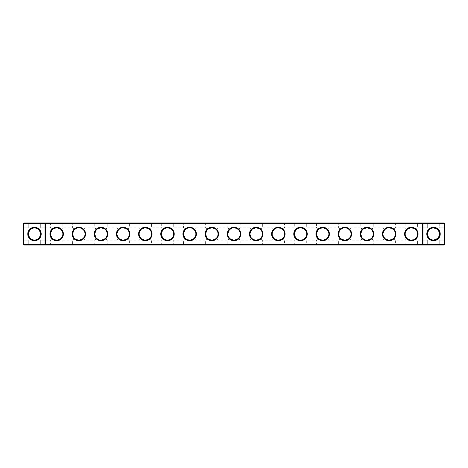 <?xml version="1.0" encoding="UTF-8"?>
<svg xmlns="http://www.w3.org/2000/svg" width="468" height="468" viewBox="0 0 468 468"><rect width="100%" height="100%" fill="white"/><g stroke="black" fill="none" stroke-linecap="round" stroke-linejoin="round"><path stroke-width="0.35" stroke-dasharray="2.34 1.75" d="M37.112 239.604L34.486 240.189C32.438 240.014 30.982 239.411 30.11 238.376L28.279 240.207L23.932 240.207L23.932 227.793L23.932 240.207L23.932 227.793L23.932 240.207L23.932 227.793L23.932 240.207L23.932 227.793L23.932 240.207L23.932 227.793L23.932 240.207L23.932 227.793L23.932 240.207L28.279 240.207L30.11 238.376C27.823 235.462 27.823 232.543 30.11 229.624C33.035 227.337 35.954 227.337 38.862 229.624L40.693 227.793L40.693 223.447L28.279 223.447L40.693 223.447L28.279 223.447L40.693 223.447L41.225 222.914L40.693 223.447L28.279 223.447L40.693 223.447L28.279 223.447L40.693 223.447L41.225 222.914L40.693 223.447L28.279 223.447L40.693 223.447L41.225 222.914L27.747 222.914L41.225 222.914L27.747 222.914L41.225 222.914L27.747 222.914L41.225 222.914L27.747 222.914L41.225 222.914L27.747 222.914L41.225 222.914L27.747 222.914L41.225 222.914L40.693 223.447L28.279 223.447L40.693 223.447L40.693 227.793L38.862 229.624C41.149 232.537 41.149 235.457 38.862 238.376L40.693 240.207L38.862 238.376C37.984 239.411 36.522 240.02 34.486 240.189C32.438 240.014 30.982 239.411 30.11 238.376C27.823 235.462 27.823 232.543 30.11 229.624C33.035 227.337 35.954 227.337 38.862 229.624C41.149 232.537 41.149 235.457 38.862 238.376C37.984 239.411 36.522 240.02 34.486 240.189C32.438 240.014 30.982 239.411 30.11 238.376L28.279 240.207L30.11 238.376C27.823 235.462 27.823 232.543 30.11 229.624L28.279 227.793L30.11 229.624C33.035 227.337 35.954 227.337 38.862 229.624C41.149 232.537 41.149 235.457 38.862 238.376L40.693 240.207L45.039 240.207L45.039 227.793L45.039 240.207L45.566 240.739L45.566 227.261L45.566 240.739L45.566 227.261L45.566 240.739L45.566 227.261L45.566 240.739L45.566 227.261L45.566 240.739L45.566 227.261L45.566 240.739L45.039 240.207L45.039 227.793L45.039 240.207L45.566 240.739L45.039 240.207L45.039 227.793L45.039 240.207L45.039 227.793L45.039 240.207L45.566 240.739M444.6 244.553L444.068 245.086L23.932 245.086L23.932 222.914L444.068 222.914L444.6 223.447L444.6 244.553L23.4 244.553L23.4 223.447L444.6 223.447M174.236 222.914L160.758 222.914L174.236 222.914L173.704 223.447L161.29 223.447L173.704 223.447L173.704 227.793L171.885 229.612L167.497 227.793L163.104 229.612C166.029 227.214 168.96 227.214 171.885 229.612L173.704 227.793L183.456 227.793L185.275 229.612C188.2 227.214 191.125 227.214 194.05 229.612L189.663 227.793L185.275 229.612L183.456 227.793L183.456 223.447L195.87 223.447L183.456 223.447L182.924 222.914L196.402 222.914L182.924 222.914M107.728 222.914L94.249 222.914L107.728 222.914L107.195 223.447L94.782 223.447L107.195 223.447L107.195 227.793L105.376 229.612L100.989 227.793L96.601 229.612C99.526 227.214 102.451 227.214 105.376 229.612L107.195 227.793L116.953 227.793L118.767 229.612C121.698 227.214 124.623 227.214 127.548 229.612L123.16 227.793L118.767 229.612L116.953 227.793L116.953 223.447L129.367 223.447L116.953 223.447L116.421 222.914L129.899 222.914L116.421 222.914M63.391 222.914L49.912 222.914L63.391 222.914L62.858 223.447L50.445 223.447L62.858 223.447L62.858 227.793L61.039 229.612L56.651 227.793L52.264 229.612C55.189 227.214 58.114 227.214 61.039 229.612L62.858 227.793L72.616 227.793L74.43 229.612C77.36 227.214 80.285 227.214 83.21 229.612L78.823 227.793L74.43 229.612L72.616 227.793L72.616 223.447L85.03 223.447L72.616 223.447L72.084 222.914L85.562 222.914L72.084 222.914M152.065 222.914L138.587 222.914L152.065 222.914L151.533 223.447L139.119 223.447L151.533 223.447L151.533 227.793L149.713 229.612L145.326 227.793L140.938 229.612C143.863 227.214 146.788 227.214 149.713 229.612L151.533 227.793L161.29 227.793L163.104 229.612L161.29 227.793L161.29 223.447L160.758 222.914M218.574 222.914L205.095 222.914L218.574 222.914L218.041 223.447L205.622 223.447L218.041 223.447L218.041 227.793L216.222 229.612L211.834 227.793L207.441 229.612C210.366 227.214 213.297 227.214 216.222 229.612L218.041 227.793L227.793 227.793L229.612 229.612C232.537 227.214 235.462 227.214 238.387 229.612L234 227.793L229.612 229.612L227.793 227.793L227.793 223.447L240.207 223.447L227.793 223.447L227.261 222.914L240.739 222.914L227.261 222.914M329.413 222.914L315.935 222.914L329.413 222.914L328.881 223.447L316.467 223.447L328.881 223.447L328.881 227.793L327.062 229.612L322.674 227.793L318.287 229.612C321.212 227.214 324.137 227.214 327.062 229.612L328.881 227.793L338.633 227.793L340.452 229.612C343.377 227.214 346.302 227.214 349.233 229.612L344.84 227.793L340.452 229.612L338.633 227.793L338.633 223.447L351.047 223.447L338.633 223.447L338.101 222.914L351.579 222.914L338.101 222.914M373.751 222.914L360.272 222.914L373.751 222.914L373.218 223.447L360.805 223.447L373.218 223.447L373.218 227.793L371.399 229.612L367.011 227.793L362.624 229.612C365.549 227.214 368.474 227.214 371.399 229.612L373.218 227.793L382.97 227.793L384.79 229.612C387.715 227.214 390.64 227.214 393.57 229.612L389.177 227.793L384.79 229.612L382.97 227.793L382.97 223.447L395.384 223.447L382.97 223.447L382.438 222.914L395.916 222.914L382.438 222.914M433.514 222.914L440.253 222.914L433.514 222.914M418.088 222.914L404.609 222.914L418.088 222.914L417.555 223.447L405.142 223.447L417.555 223.447L417.555 227.793L415.736 229.612L411.349 227.793L406.961 229.612C409.886 227.214 412.811 227.214 415.736 229.612L417.555 227.793L427.307 227.793L429.138 229.624L427.307 227.793L429.138 229.624L427.307 227.793L429.138 229.624L427.307 227.793L429.138 229.624L427.307 227.793L429.138 229.624L427.307 227.793L429.138 229.624L427.307 227.793L427.307 223.447L439.721 223.447L427.307 223.447L439.721 223.447L427.307 223.447L439.721 223.447L427.307 223.447L439.721 223.447L427.307 223.447L439.721 223.447L427.307 223.447L439.721 223.447L427.307 223.447L426.775 222.914L427.307 223.447L426.775 222.914L427.307 223.447L426.775 222.914L427.307 223.447L427.307 227.793L427.307 223.447L427.307 227.793L427.307 223.447L427.307 227.793L422.961 227.793L422.961 240.207L422.961 227.793L422.961 240.207L422.434 240.739L422.434 227.261L422.434 240.739L422.434 227.261L422.434 240.739L422.434 227.261L422.434 240.739L422.434 227.261L422.434 240.739L422.434 227.261L422.434 240.739L422.961 240.207L422.961 227.793L422.961 240.207L422.961 227.793L422.961 240.207L422.434 240.739L422.961 240.207L422.961 227.793L422.961 240.207L422.961 227.793L422.434 227.261M262.905 222.914L249.426 222.914L262.905 222.914L262.378 223.447L249.959 223.447L262.378 223.447L262.378 227.793L260.559 229.612L256.166 227.793L251.778 229.612C254.703 227.214 257.634 227.214 260.559 229.612L262.378 227.793L272.13 227.793L273.95 229.612C276.875 227.214 279.8 227.214 282.725 229.612L278.337 227.793L273.95 229.612L272.13 227.793L272.13 223.447L284.544 223.447L272.13 223.447L271.598 222.914L285.076 222.914L271.598 222.914M307.242 222.914L293.764 222.914L307.242 222.914L306.71 223.447L294.296 223.447L306.71 223.447L306.71 227.793L304.896 229.612L300.503 227.793L296.115 229.612C299.04 227.214 301.971 227.214 304.896 229.612L306.71 227.793L316.467 227.793L318.287 229.612L316.467 227.793L316.467 223.447L315.935 222.914M45.039 245.086L45.566 244.553L45.566 223.447L45.039 222.914M422.961 245.086L422.434 244.553L422.434 223.447L422.961 222.914M444.068 222.914L444.068 245.086M23.932 222.914L23.4 223.447M72.084 245.086L85.562 245.086L72.084 245.086L72.616 244.553L85.03 244.553L72.616 244.553L72.616 240.207L74.43 238.387L72.616 240.207L62.858 240.207L61.039 238.387C63.437 235.462 63.437 232.537 61.039 229.612C63.437 232.537 63.437 235.462 61.039 238.387L56.651 240.207A6.207 6.207 0 0 0 62.028 230.894A6.207 6.207 0 0 0 51.275 230.894A6.207 6.207 0 0 0 56.651 240.207L52.264 238.387L50.445 240.207L40.693 240.207L40.693 244.553L28.279 244.553L40.693 244.553L28.279 244.553L40.693 244.553L41.225 245.086L27.747 245.086L41.225 245.086L27.747 245.086L41.225 245.086L27.747 245.086L41.225 245.086L27.747 245.086L41.225 245.086L27.747 245.086L41.225 245.086L27.747 245.086L41.225 245.086L40.693 244.553L28.279 244.553L40.693 244.553L28.279 244.553L40.693 244.553L28.279 244.553L40.693 244.553L28.279 244.553L40.693 244.553L41.225 245.086L40.693 244.553L41.225 245.086L40.693 244.553L40.693 240.207L38.862 238.376C37.984 239.411 36.522 240.02 34.486 240.189C32.438 240.014 30.982 239.411 30.11 238.376C27.823 235.462 27.823 232.543 30.11 229.624L28.279 227.793L30.11 229.624C33.035 227.337 35.954 227.337 38.862 229.624C41.149 232.537 41.149 235.457 38.862 238.376C37.984 239.411 36.522 240.02 34.486 240.189A6.189 6.189 0 0 1 29.121 230.905A6.189 6.189 0 0 1 39.844 230.905A6.189 6.189 0 0 1 34.486 240.189C32.438 240.014 30.982 239.411 30.11 238.376C27.823 235.462 27.823 232.543 30.11 229.624L28.279 227.793L30.11 229.624C33.035 227.337 35.954 227.337 38.862 229.624L40.693 227.793L38.862 229.624C41.149 232.537 41.149 235.457 38.862 238.376L40.693 240.207L45.039 240.207L45.039 227.793L45.039 240.207L40.693 240.207L38.862 238.376C37.984 239.411 36.522 240.02 34.486 240.189C32.438 240.014 30.982 239.411 30.11 238.376L28.279 240.207L30.11 238.376C27.823 235.462 27.823 232.543 30.11 229.624L34.48 227.811L38.862 229.624L40.675 233.994L38.862 238.376C37.984 239.411 36.522 240.02 34.486 240.189L30.11 238.376C27.823 235.462 27.823 232.543 30.11 229.624L28.279 227.793L30.11 229.624L34.48 227.811L38.862 229.624L40.675 233.994L38.862 238.376L34.486 240.189L30.11 238.376L28.296 234.006L30.11 229.624C33.035 227.337 35.954 227.337 38.862 229.624C41.149 232.537 41.149 235.457 38.862 238.376L34.486 240.189L30.11 238.376L28.296 234.006L30.11 229.624L28.279 227.793L30.11 229.624C33.035 227.337 35.954 227.337 38.862 229.624C41.149 232.537 41.149 235.457 38.862 238.376L34.486 240.189C32.438 240.014 30.982 239.411 30.11 238.376L28.279 240.207L30.11 238.376L28.296 234.006L30.11 229.624L34.48 227.811L38.862 229.624L40.675 233.994L38.862 238.376L40.693 240.207L38.862 238.376C37.984 239.411 36.522 240.02 34.486 240.189L30.11 238.376L28.279 240.207L30.11 238.376C27.823 235.462 27.823 232.543 30.11 229.624L28.279 227.793L30.11 229.624L34.48 227.811L38.862 229.624C41.149 232.537 41.149 235.457 38.862 238.376L38.405 238.791M30.11 238.376L28.279 240.207L23.932 240.207L28.279 240.207L23.932 240.207L23.4 240.739L23.932 240.207L23.4 240.739L23.932 240.207L23.4 240.739L23.4 227.261L23.4 240.739L23.4 227.261L23.4 240.739L23.4 227.261L23.4 240.739L23.4 227.261L23.4 240.739L23.4 227.261L23.4 240.739L23.4 227.261L23.4 240.739L23.932 240.207L28.279 240.207L30.11 238.376L28.296 234.006L30.11 229.624M444.6 240.739L444.6 227.261L444.6 240.739L444.6 227.261L444.6 240.739L444.6 227.261L444.6 240.739L444.6 227.261L444.6 240.739L444.6 227.261L444.6 240.739L444.6 227.261L444.6 240.739L444.068 240.207L444.068 227.793L444.068 240.207L444.6 240.739L444.068 240.207L444.068 227.793L444.068 240.207L444.068 227.793L444.068 240.207L444.6 240.739L444.068 240.207L444.068 227.793L444.068 240.207L444.068 227.793L444.068 240.207L444.6 240.739M34.486 240.722A6.722 6.722 0 0 1 28.665 230.642A6.722 6.722 0 0 1 40.306 230.642A6.722 6.722 0 0 1 34.486 240.722M56.651 240.739A6.739 6.739 0 0 0 62.49 230.63A6.739 6.739 0 0 0 50.819 230.63A6.739 6.739 0 0 0 56.651 240.739M78.823 240.739A6.739 6.739 0 0 0 84.655 230.63A6.739 6.739 0 0 0 72.985 230.63A6.739 6.739 0 0 0 78.823 240.739M100.989 240.739A6.739 6.739 0 0 0 106.827 230.63A6.739 6.739 0 0 0 95.15 230.63A6.739 6.739 0 0 0 100.989 240.739M123.16 240.739A6.739 6.739 0 0 0 128.992 230.63A6.739 6.739 0 0 0 117.322 230.63A6.739 6.739 0 0 0 123.16 240.739M145.326 240.739A6.739 6.739 0 0 0 151.164 230.63A6.739 6.739 0 0 0 139.487 230.63A6.739 6.739 0 0 0 145.326 240.739M167.497 240.739A6.739 6.739 0 0 0 173.33 230.63A6.739 6.739 0 0 0 161.659 230.63A6.739 6.739 0 0 0 167.497 240.739M189.663 240.739A6.739 6.739 0 0 0 195.501 230.63A6.739 6.739 0 0 0 183.825 230.63A6.739 6.739 0 0 0 189.663 240.739M211.834 240.739A6.739 6.739 0 0 0 217.667 230.63A6.739 6.739 0 0 0 205.996 230.63A6.739 6.739 0 0 0 211.834 240.739M234 240.739A6.739 6.739 0 0 0 239.838 230.63A6.739 6.739 0 0 0 228.162 230.63A6.739 6.739 0 0 0 234 240.739M256.166 240.739A6.739 6.739 0 0 0 262.004 230.63A6.739 6.739 0 0 0 250.333 230.63A6.739 6.739 0 0 0 256.166 240.739M278.337 240.739A6.739 6.739 0 0 0 284.175 230.63A6.739 6.739 0 0 0 272.499 230.63A6.739 6.739 0 0 0 278.337 240.739M300.503 240.739A6.739 6.739 0 0 0 306.341 230.63A6.739 6.739 0 0 0 294.67 230.63A6.739 6.739 0 0 0 300.503 240.739M322.674 240.739A6.739 6.739 0 0 0 328.513 230.63A6.739 6.739 0 0 0 316.836 230.63A6.739 6.739 0 0 0 322.674 240.739M344.84 240.739A6.739 6.739 0 0 0 350.678 230.63A6.739 6.739 0 0 0 339.007 230.63A6.739 6.739 0 0 0 344.84 240.739M367.011 240.739A6.739 6.739 0 0 0 372.85 230.63A6.739 6.739 0 0 0 361.173 230.63A6.739 6.739 0 0 0 367.011 240.739M389.177 240.739A6.739 6.739 0 0 0 395.015 230.63A6.739 6.739 0 0 0 383.345 230.63A6.739 6.739 0 0 0 389.177 240.739M411.349 240.739A6.739 6.739 0 0 0 417.181 230.63A6.739 6.739 0 0 0 405.51 230.63A6.739 6.739 0 0 0 411.349 240.739M433.514 240.722A6.722 6.722 0 0 0 439.335 230.642A6.722 6.722 0 0 0 427.693 230.642A6.722 6.722 0 0 0 433.514 240.722M96.601 229.612L94.782 227.793L96.601 229.612L94.782 234L96.601 229.612M52.264 229.612L50.445 227.793L52.264 229.612L50.445 234L52.264 229.612M83.21 229.612L85.03 227.793L83.21 229.612C85.603 232.537 85.603 235.462 83.21 238.387L85.03 240.207L83.21 238.387C85.603 235.462 85.603 232.537 83.21 229.612M194.05 229.612L195.87 227.793L194.05 229.612C196.449 232.537 196.449 235.462 194.05 238.387L189.663 240.207A6.207 6.207 0 0 0 195.039 230.894A6.207 6.207 0 0 0 184.287 230.894A6.207 6.207 0 0 0 189.663 240.207L185.275 238.387L183.456 240.207L185.275 238.387L183.456 234L185.275 229.612L183.456 234L185.275 238.387L189.663 240.207L194.05 238.387C196.449 235.462 196.449 232.537 194.05 229.612M127.548 229.612L129.367 227.793L127.548 229.612C129.94 232.537 129.94 235.462 127.548 238.387L123.16 240.207A6.207 6.207 0 0 0 128.536 230.894A6.207 6.207 0 0 0 117.784 230.894A6.207 6.207 0 0 0 123.16 240.207L118.767 238.387L116.953 240.207L118.767 238.387L116.953 234L118.767 229.612L116.953 234L118.767 238.387L123.16 240.207L127.548 238.387C129.94 235.462 129.94 232.537 127.548 229.612M140.938 229.612L139.119 227.793L140.938 229.612L139.119 234L140.938 229.612M207.441 229.612L205.622 227.793L207.441 229.612L205.622 234L207.441 229.612M362.624 229.612L360.805 227.793L362.624 229.612L360.805 234L362.624 229.612M349.233 229.612L351.047 227.793L349.233 229.612C351.626 232.537 351.626 235.462 349.233 238.387L351.047 240.207L349.233 238.387C351.626 235.462 351.626 232.537 349.233 229.612M437.656 229.402L435.819 228.255M437.89 229.624L439.721 227.793L437.89 229.624L437.422 229.203L437.89 229.624L439.721 227.793L437.89 229.624L433.52 227.811L429.138 229.624C426.851 232.537 426.851 235.457 429.138 238.376L433.514 240.189A6.189 6.189 0 0 0 438.879 230.905A6.189 6.189 0 0 0 428.156 230.905A6.189 6.189 0 0 0 433.514 240.189C435.562 240.014 437.018 239.411 437.89 238.376C440.177 235.462 440.177 232.543 437.89 229.624L439.721 227.793L437.89 229.624L439.721 227.793L437.89 229.624L433.52 227.811L429.138 229.624C426.851 232.537 426.851 235.457 429.138 238.376C430.016 239.411 431.478 240.02 433.514 240.189L437.89 238.376C440.177 235.462 440.177 232.543 437.89 229.624L439.721 227.793L437.89 229.624C440.177 232.543 440.177 235.462 437.89 238.376L439.721 240.207L437.89 238.376L439.704 234.006L437.89 229.624L439.704 234.006L437.89 238.376L439.721 240.207L444.068 240.207L444.068 227.793L444.068 240.207L439.721 240.207L437.89 238.376L439.704 234.006L437.89 229.624C440.177 232.543 440.177 235.462 437.89 238.376C440.177 235.462 440.177 232.543 437.89 229.624C440.177 232.543 440.177 235.462 437.89 238.376L439.721 240.207L444.068 240.207L439.721 240.207L437.89 238.376L439.721 240.207L437.89 238.376L439.704 234.006L437.89 229.624C440.177 232.543 440.177 235.462 437.89 238.376L439.721 240.207L437.89 238.376C440.177 235.462 440.177 232.543 437.89 229.624M433.906 227.822L433.532 227.811L433.906 227.822M433.38 227.811L432.549 227.887L433.38 227.811M422.434 240.739L422.961 240.207L427.307 240.207L429.138 238.376L427.325 233.994L429.138 229.624L427.325 233.994L429.138 238.376L427.307 240.207L429.138 238.376C426.851 235.457 426.851 232.537 429.138 229.624L433.514 227.811L429.138 229.624L433.514 227.811L429.138 229.624L433.514 227.811L429.138 229.624L427.325 233.994L429.595 238.791M436.463 228.559L434.69 227.922M434.474 227.887L433.871 227.822L434.474 227.887M406.961 229.612L405.142 227.793L406.961 229.612L405.142 234L406.961 229.612M393.57 229.612L395.384 227.793L393.57 229.612C395.963 232.537 395.963 235.462 393.57 238.387L395.384 240.207L393.57 238.387C395.963 235.462 395.963 232.537 393.57 229.612M251.778 229.612L249.959 227.793L251.778 229.612L249.959 234L251.778 229.612M296.115 229.612L294.296 227.793L296.115 229.612L294.296 234L296.115 229.612M282.725 229.612L284.544 227.793L282.725 229.612C285.123 232.537 285.123 235.462 282.725 238.387L284.544 240.207L282.725 238.387C285.123 235.462 285.123 232.537 282.725 229.612M238.387 229.612L240.207 227.793L238.387 229.612C240.786 232.537 240.786 235.462 238.387 238.387L240.207 240.207L238.387 238.387C240.786 235.462 240.786 232.537 238.387 229.612M437.141 228.987L435.609 228.173M49.912 222.914L50.445 223.447L50.445 227.793L40.693 227.793L40.693 223.447L40.693 227.793L40.693 223.447L40.693 227.793L45.039 227.793L45.566 227.261M78.823 240.207A6.207 6.207 0 0 0 84.199 230.894A6.207 6.207 0 0 0 73.447 230.894A6.207 6.207 0 0 0 78.823 240.207L74.43 238.387L72.616 234L74.43 229.612L72.616 234L74.43 238.387L78.823 240.207L83.21 238.387L78.823 240.207M100.989 240.207A6.207 6.207 0 0 0 106.365 230.894A6.207 6.207 0 0 0 95.612 230.894A6.207 6.207 0 0 0 100.989 240.207L96.601 238.387L94.782 234L96.601 238.387L100.989 240.207L105.376 238.387L100.989 240.207M145.326 240.207A6.207 6.207 0 0 0 150.702 230.894A6.207 6.207 0 0 0 139.95 230.894A6.207 6.207 0 0 0 145.326 240.207L140.938 238.387L139.119 240.207L140.938 238.387L139.119 234L140.938 238.387L145.326 240.207L149.713 238.387L151.533 240.207L149.713 238.387C152.112 235.462 152.112 232.537 149.713 229.612C152.112 232.537 152.112 235.462 149.713 238.387L145.326 240.207M167.497 240.207A6.207 6.207 0 0 0 172.867 230.894A6.207 6.207 0 0 0 162.121 230.894A6.207 6.207 0 0 0 167.497 240.207L163.104 238.387L161.29 234L163.104 229.612L161.29 234L163.104 238.387L167.497 240.207L171.885 238.387L167.497 240.207M211.834 240.207A6.207 6.207 0 0 0 217.205 230.894A6.207 6.207 0 0 0 206.458 230.894A6.207 6.207 0 0 0 211.834 240.207L207.441 238.387L205.622 240.207L207.441 238.387L205.622 234L207.441 238.387L211.834 240.207L216.222 238.387L211.834 240.207M234 240.207A6.207 6.207 0 0 0 239.376 230.894A6.207 6.207 0 0 0 228.624 230.894A6.207 6.207 0 0 0 234 240.207L229.612 238.387L227.793 240.207L229.612 238.387L227.793 234L229.612 229.612L227.793 234L229.612 238.387L234 240.207L238.387 238.387L234 240.207M256.166 240.207A6.207 6.207 0 0 0 261.542 230.894A6.207 6.207 0 0 0 250.795 230.894A6.207 6.207 0 0 0 256.166 240.207L251.778 238.387L249.959 234L251.778 238.387L256.166 240.207L260.559 238.387L256.166 240.207M278.337 240.207A6.207 6.207 0 0 0 283.713 230.894A6.207 6.207 0 0 0 272.961 230.894A6.207 6.207 0 0 0 278.337 240.207L273.95 238.387L272.13 240.207L273.95 238.387L272.13 234L273.95 229.612L272.13 234L273.95 238.387L278.337 240.207L282.725 238.387L278.337 240.207M300.503 240.207A6.207 6.207 0 0 0 305.879 230.894A6.207 6.207 0 0 0 295.132 230.894A6.207 6.207 0 0 0 300.503 240.207L296.115 238.387L294.296 234L296.115 238.387L300.503 240.207L304.896 238.387L306.71 240.207L304.896 238.387C307.289 235.462 307.289 232.537 304.896 229.612C307.289 232.537 307.289 235.462 304.896 238.387L300.503 240.207M322.674 240.207A6.207 6.207 0 0 0 328.05 230.894A6.207 6.207 0 0 0 317.298 230.894A6.207 6.207 0 0 0 322.674 240.207L318.287 238.387L316.467 234L318.287 229.612L316.467 234L318.287 238.387L322.674 240.207L327.062 238.387L322.674 240.207M344.84 240.207A6.207 6.207 0 0 0 350.216 230.894A6.207 6.207 0 0 0 339.464 230.894A6.207 6.207 0 0 0 344.84 240.207L340.452 238.387L338.633 240.207L340.452 238.387L338.633 234L340.452 229.612L338.633 234L340.452 238.387L344.84 240.207L349.233 238.387L344.84 240.207M367.011 240.207A6.207 6.207 0 0 0 372.388 230.894A6.207 6.207 0 0 0 361.635 230.894A6.207 6.207 0 0 0 367.011 240.207L362.624 238.387L360.805 234L362.624 238.387L367.011 240.207L371.399 238.387L367.011 240.207M389.177 240.207A6.207 6.207 0 0 0 394.553 230.894A6.207 6.207 0 0 0 383.801 230.894A6.207 6.207 0 0 0 389.177 240.207L384.79 238.387L382.97 240.207L384.79 238.387L382.97 234L384.79 229.612L382.97 234L384.79 238.387L389.177 240.207L393.57 238.387L389.177 240.207M411.349 240.207A6.207 6.207 0 0 0 416.725 230.894A6.207 6.207 0 0 0 405.972 230.894A6.207 6.207 0 0 0 411.349 240.207L406.961 238.387L405.142 234L406.961 238.387L411.349 240.207L415.736 238.387L411.349 240.207M23.932 245.086L23.4 244.553M171.885 238.387C174.277 235.462 174.277 232.537 171.885 229.612C174.277 232.537 174.277 235.462 171.885 238.387L173.704 240.207L171.885 238.387M182.924 245.086L196.402 245.086L182.924 245.086L183.456 244.553L195.87 244.553L183.456 244.553L183.456 240.207L173.704 240.207L173.704 244.553L161.29 244.553L173.704 244.553L174.236 245.086L160.758 245.086L174.236 245.086M160.758 245.086L161.29 244.553L161.29 240.207L163.104 238.387L161.29 240.207L151.533 240.207L151.533 244.553L139.119 244.553L151.533 244.553L152.065 245.086L138.587 245.086L152.065 245.086M105.376 238.387C107.775 235.462 107.775 232.537 105.376 229.612C107.775 232.537 107.775 235.462 105.376 238.387L107.195 240.207L105.376 238.387M116.421 245.086L129.899 245.086L116.421 245.086L116.953 244.553L129.367 244.553L116.953 244.553L116.953 240.207L107.195 240.207L107.195 244.553L94.782 244.553L107.195 244.553L107.728 245.086L94.249 245.086L107.728 245.086M94.249 245.086L94.782 244.553L94.782 240.207L96.601 238.387L94.782 240.207L85.03 240.207L85.03 244.553L85.562 245.086M49.912 245.086L50.445 244.553L50.445 240.207L52.264 238.387L50.445 234L52.264 238.387L56.651 240.207L61.039 238.387L62.858 240.207L62.858 244.553L50.445 244.553L62.858 244.553L63.391 245.086L49.912 245.086L63.391 245.086M205.095 245.086L218.574 245.086L205.095 245.086L205.622 244.553L218.041 244.553L205.622 244.553L205.622 240.207L195.87 240.207L194.05 238.387L195.87 240.207L195.87 244.553L196.402 245.086M138.587 245.086L139.119 244.553L139.119 240.207L129.367 240.207L127.548 238.387L129.367 240.207L129.367 244.553L129.899 245.086M216.222 238.387C218.614 235.462 218.614 232.537 216.222 229.612C218.614 232.537 218.614 235.462 216.222 238.387L218.041 240.207L216.222 238.387M227.261 245.086L240.739 245.086L227.261 245.086L227.793 244.553L240.207 244.553L227.793 244.553L227.793 240.207L218.041 240.207L218.041 244.553L218.574 245.086M327.062 238.387C329.46 235.462 329.46 232.537 327.062 229.612C329.46 232.537 329.46 235.462 327.062 238.387L328.881 240.207L327.062 238.387M338.101 245.086L351.579 245.086L338.101 245.086L338.633 244.553L351.047 244.553L338.633 244.553L338.633 240.207L328.881 240.207L328.881 244.553L316.467 244.553L328.881 244.553L329.413 245.086L315.935 245.086L329.413 245.086M315.935 245.086L316.467 244.553L316.467 240.207L318.287 238.387L316.467 240.207L306.71 240.207L306.71 244.553L294.296 244.553L306.71 244.553L307.242 245.086L293.764 245.086L307.242 245.086M371.399 238.387C373.797 235.462 373.797 232.537 371.399 229.612C373.797 232.537 373.797 235.462 371.399 238.387L373.218 240.207L371.399 238.387M382.438 245.086L395.916 245.086L382.438 245.086L382.97 244.553L395.384 244.553L382.97 244.553L382.97 240.207L373.218 240.207L373.218 244.553L360.805 244.553L373.218 244.553L373.751 245.086L360.272 245.086L373.751 245.086M360.272 245.086L360.805 244.553L360.805 240.207L362.624 238.387L360.805 240.207L351.047 240.207L351.047 244.553L351.579 245.086M430.888 239.604L433.514 240.189L429.138 238.376L433.514 240.189L429.138 238.376L427.307 240.207L429.138 238.376C426.851 235.457 426.851 232.537 429.138 229.624C426.851 232.537 426.851 235.457 429.138 238.376L427.307 240.207L429.138 238.376C426.851 235.457 426.851 232.537 429.138 229.624C426.851 232.537 426.851 235.457 429.138 238.376C426.851 235.457 426.851 232.537 429.138 229.624L427.325 233.994L429.138 238.376L427.307 240.207L422.961 240.207L427.307 240.207L429.138 238.376C430.016 239.411 431.478 240.02 433.514 240.189L437.89 238.376L439.721 240.207L444.068 240.207L439.721 240.207L437.89 238.376C437.018 239.411 435.562 240.014 433.514 240.189L437.89 238.376L433.514 240.189C435.562 240.014 437.018 239.411 437.89 238.376L433.514 240.189L437.89 238.376C437.018 239.411 435.562 240.014 433.514 240.189L437.89 238.376M430.472 239.388L431.736 239.926M432.555 240.113L433.157 240.178M415.736 238.387C418.135 235.462 418.135 232.537 415.736 229.612C418.135 232.537 418.135 235.462 415.736 238.387L417.555 240.207L415.736 238.387M429.138 238.376C430.016 239.411 431.478 240.02 433.514 240.189L429.138 238.376L433.514 240.189C431.478 240.02 430.016 239.411 429.138 238.376L427.307 240.207L417.555 240.207L417.555 244.553L405.142 244.553L417.555 244.553L418.088 245.086L404.609 245.086L418.088 245.086M404.609 245.086L405.142 244.553L405.142 240.207L406.961 238.387L405.142 240.207L395.384 240.207L395.384 244.553L395.916 245.086M260.559 238.387C262.952 235.462 262.952 232.537 260.559 229.612C262.952 232.537 262.952 235.462 260.559 238.387L262.378 240.207L260.559 238.387M271.598 245.086L285.076 245.086L271.598 245.086L272.13 244.553L284.544 244.553L272.13 244.553L272.13 240.207L262.378 240.207L262.378 244.553L249.959 244.553L262.378 244.553L262.905 245.086L249.426 245.086L262.905 245.086M249.426 245.086L249.959 244.553L249.959 240.207L251.778 238.387L249.959 240.207L240.207 240.207L240.207 244.553L240.739 245.086M293.764 245.086L294.296 244.553L294.296 240.207L296.115 238.387L294.296 240.207L284.544 240.207L284.544 244.553L285.076 245.086M40.693 240.207L45.039 240.207L40.693 240.207L38.862 238.376L40.693 240.207L40.693 244.553L40.693 240.207M37.522 239.394L36.264 239.926M35.445 240.113L34.486 240.189M38.862 229.624L40.675 233.994L38.862 238.376M42.641 245.086L26.325 245.086L42.641 245.086L26.325 245.086L42.641 245.086L42.641 244.729L26.325 244.729L42.641 244.729L26.325 244.729L42.641 244.729L26.325 244.729L42.641 244.729L26.325 244.729L42.641 244.729L26.325 244.729L42.641 244.729L26.325 244.729L42.641 244.729L42.641 245.086L26.325 245.086L42.641 245.086L26.325 245.086L42.641 245.086L26.325 245.086L42.641 245.086L26.325 245.086L42.641 245.086L42.641 244.729L42.641 245.086M25.348 245.086L442.652 245.086L25.348 245.086L25.348 244.729L442.652 244.729L25.348 244.729L25.348 245.086M433.514 244.553L439.721 244.553L433.514 244.553M442.652 245.086L442.652 244.729L442.652 245.086M424.382 245.086L424.219 244.641L424.382 245.086M43.618 245.086L43.618 244.729L43.618 245.086M433.514 245.086L441.675 245.086L433.514 245.086M433.514 244.729L441.675 244.729L433.514 244.729M423.645 244.729L423.944 244.729L423.657 244.641M411.349 244.729L403.188 244.729L411.349 244.729M389.177 244.729L397.338 244.729L389.177 244.729M367.011 244.729L358.851 244.729L367.011 244.729M344.84 244.729L353.001 244.729L344.84 244.729M322.674 244.729L314.514 244.729L322.674 244.729M300.503 244.729L308.664 244.729L300.503 244.729M278.337 244.729L270.176 244.729L278.337 244.729M256.166 244.729L264.326 244.729L256.166 244.729M234 244.729L242.161 244.729L234 244.729M211.834 244.729L203.674 244.729L211.834 244.729M189.663 244.729L197.824 244.729L189.663 244.729M167.497 244.729L159.336 244.729L167.497 244.729M145.326 244.729L153.486 244.729L145.326 244.729M123.16 244.729L114.999 244.729L123.16 244.729M100.989 244.729L109.149 244.729L100.989 244.729M78.823 244.729L70.662 244.729L78.823 244.729M56.651 244.729L64.812 244.729L56.651 244.729M167.497 245.086L159.336 245.086L167.497 245.086M189.663 245.086L197.824 245.086L189.663 245.086M145.326 245.086L153.486 245.086L145.326 245.086M100.989 245.086L109.149 245.086L100.989 245.086M123.16 245.086L114.999 245.086L123.16 245.086M78.823 245.086L70.662 245.086L78.823 245.086M56.651 245.086L64.812 245.086L56.651 245.086M211.834 245.086L203.674 245.086L211.834 245.086M234 245.086L242.161 245.086L234 245.086M322.674 245.086L314.514 245.086L322.674 245.086M344.84 245.086L353.001 245.086L344.84 245.086M300.503 245.086L308.664 245.086L300.503 245.086M367.011 245.086L358.851 245.086L367.011 245.086M389.177 245.086L397.338 245.086L389.177 245.086M411.349 245.086L403.188 245.086L411.349 245.086M256.166 245.086L264.326 245.086L256.166 245.086M278.337 245.086L270.176 245.086L278.337 245.086M28.279 223.447L27.747 222.914L28.279 223.447L28.279 227.793L23.932 227.793L28.279 227.793L23.932 227.793L23.4 227.261L23.932 227.793L23.4 227.261L23.932 227.793L23.4 227.261L23.932 227.793L28.279 227.793L28.279 223.447L27.747 222.914L28.279 223.447L27.747 222.914L28.279 223.447L28.279 227.793L28.279 223.447M85.562 222.914L85.03 223.447L85.03 227.793L94.782 227.793L94.782 223.447L94.249 222.914M205.095 222.914L205.622 223.447L205.622 227.793L195.87 227.793L195.87 223.447L196.402 222.914M138.587 222.914L139.119 223.447L139.119 227.793L129.367 227.793L129.367 223.447L129.899 222.914M351.579 222.914L351.047 223.447L351.047 227.793L360.805 227.793L360.805 223.447L360.272 222.914M439.721 223.447L440.253 222.914L439.721 223.447L440.253 222.914L439.721 223.447L440.253 222.914L439.721 223.447L439.721 227.793L444.068 227.793L444.6 227.261L444.068 227.793L444.6 227.261L444.068 227.793L444.6 227.261L444.068 227.793L439.721 227.793L444.068 227.793L439.721 227.793L444.068 227.793L439.721 227.793L439.721 223.447M395.916 222.914L395.384 223.447L395.384 227.793L405.142 227.793L405.142 223.447L404.609 222.914M240.739 222.914L240.207 223.447L240.207 227.793L249.959 227.793L249.959 223.447L249.426 222.914M285.076 222.914L284.544 223.447L284.544 227.793L294.296 227.793L294.296 223.447L293.764 222.914M28.279 240.207L28.279 244.553L27.747 245.086L28.279 244.553L27.747 245.086L28.279 244.553L27.747 245.086L28.279 244.553L28.279 240.207M40.693 227.793L45.039 227.793L40.693 227.793M422.961 227.793L427.307 227.793L422.961 227.793M23.932 227.793L28.279 227.793L23.932 227.793M427.307 240.207L427.307 244.553L426.775 245.086L427.307 244.553L426.775 245.086L427.307 244.553L426.775 245.086L427.307 244.553L427.307 240.207M439.721 240.207L439.721 244.553L440.253 245.086L439.721 244.553L440.253 245.086L439.721 244.553L440.253 245.086L439.721 244.553L439.721 240.207M26.325 245.086L26.325 244.729L26.325 245.086M441.675 245.086L441.675 244.729L441.675 245.086M425.359 245.086L425.359 244.729L425.359 245.086M419.503 245.086L419.503 244.729M403.188 245.086L403.188 244.729M397.338 245.086L397.338 244.729M381.022 245.086L381.022 244.729M375.166 245.086L375.166 244.729M358.851 245.086L358.851 244.729M353.001 245.086L353.001 244.729M336.685 245.086L336.685 244.729M330.829 245.086L330.829 244.729M314.514 245.086L314.514 244.729M308.664 245.086L308.664 244.729M292.348 245.086L292.348 244.729M286.492 245.086L286.492 244.729M270.176 245.086L270.176 244.729M264.326 245.086L264.326 244.729M248.011 245.086L248.011 244.729M242.161 245.086L242.161 244.729M225.839 245.086L225.839 244.729M219.989 245.086L219.989 244.729M203.674 245.086L203.674 244.729M197.824 245.086L197.824 244.729M181.508 245.086L181.508 244.729M175.652 245.086L175.652 244.729M159.336 245.086L159.336 244.729M153.486 245.086L153.486 244.729M137.171 245.086L137.171 244.729M131.315 245.086L131.315 244.729M114.999 245.086L114.999 244.729M109.149 245.086L109.149 244.729M92.834 245.086L92.834 244.729M86.978 245.086L86.978 244.729M70.662 245.086L70.662 244.729M64.812 245.086L64.812 244.729M48.496 245.086L48.496 244.729"/><path stroke-width="0.7" d="M30.11 229.624C33.035 227.337 35.954 227.337 38.862 229.624M45.039 222.914L23.932 222.914L23.932 244.553L45.039 244.553L45.039 223.447L23.4 223.447L23.4 244.553L23.932 244.553L23.932 245.086L45.039 245.086L45.039 244.553L422.434 244.553L422.434 223.447L45.566 223.447L45.566 244.553L45.039 245.086L422.961 245.086L422.434 244.553L422.961 244.553L422.961 223.447L422.434 223.447L422.961 222.914L422.961 223.447L444.068 223.447L444.068 244.553L422.961 244.553L422.961 245.086L444.068 245.086L444.6 244.553L444.6 223.447L444.068 223.447L444.068 222.914L45.039 222.914L45.039 223.447L45.566 223.447L45.039 222.914M34.486 240.189A6.189 6.189 0 0 1 29.121 230.905A6.189 6.189 0 0 1 39.844 230.905A6.189 6.189 0 0 1 34.486 240.189C32.438 240.014 30.982 239.411 30.11 238.376M38.862 238.376L37.112 239.604M444.068 222.914L444.6 223.447M23.932 222.914L23.4 223.447M34.486 240.722A6.722 6.722 0 0 1 28.665 230.642A6.722 6.722 0 0 1 40.306 230.642A6.722 6.722 0 0 1 34.486 240.722M56.651 240.739A6.739 6.739 0 0 0 62.49 230.63A6.739 6.739 0 0 0 50.819 230.63A6.739 6.739 0 0 0 56.651 240.739M78.823 240.739A6.739 6.739 0 0 0 84.655 230.63A6.739 6.739 0 0 0 72.985 230.63A6.739 6.739 0 0 0 78.823 240.739M100.989 240.739A6.739 6.739 0 0 0 106.827 230.63A6.739 6.739 0 0 0 95.15 230.63A6.739 6.739 0 0 0 100.989 240.739M123.16 240.739A6.739 6.739 0 0 0 128.992 230.63A6.739 6.739 0 0 0 117.322 230.63A6.739 6.739 0 0 0 123.16 240.739M145.326 240.739A6.739 6.739 0 0 0 151.164 230.63A6.739 6.739 0 0 0 139.487 230.63A6.739 6.739 0 0 0 145.326 240.739M167.497 240.739A6.739 6.739 0 0 0 173.33 230.63A6.739 6.739 0 0 0 161.659 230.63A6.739 6.739 0 0 0 167.497 240.739M189.663 240.739A6.739 6.739 0 0 0 195.501 230.63A6.739 6.739 0 0 0 183.825 230.63A6.739 6.739 0 0 0 189.663 240.739M211.834 240.739A6.739 6.739 0 0 0 217.667 230.63A6.739 6.739 0 0 0 205.996 230.63A6.739 6.739 0 0 0 211.834 240.739M234 240.739A6.739 6.739 0 0 0 239.838 230.63A6.739 6.739 0 0 0 228.162 230.63A6.739 6.739 0 0 0 234 240.739M256.166 240.739A6.739 6.739 0 0 0 262.004 230.63A6.739 6.739 0 0 0 250.333 230.63A6.739 6.739 0 0 0 256.166 240.739M278.337 240.739A6.739 6.739 0 0 0 284.175 230.63A6.739 6.739 0 0 0 272.499 230.63A6.739 6.739 0 0 0 278.337 240.739M300.503 240.739A6.739 6.739 0 0 0 306.341 230.63A6.739 6.739 0 0 0 294.67 230.63A6.739 6.739 0 0 0 300.503 240.739M322.674 240.739A6.739 6.739 0 0 0 328.513 230.63A6.739 6.739 0 0 0 316.836 230.63A6.739 6.739 0 0 0 322.674 240.739M344.84 240.739A6.739 6.739 0 0 0 350.678 230.63A6.739 6.739 0 0 0 339.007 230.63A6.739 6.739 0 0 0 344.84 240.739M367.011 240.739A6.739 6.739 0 0 0 372.85 230.63A6.739 6.739 0 0 0 361.173 230.63A6.739 6.739 0 0 0 367.011 240.739M389.177 240.739A6.739 6.739 0 0 0 395.015 230.63A6.739 6.739 0 0 0 383.345 230.63A6.739 6.739 0 0 0 389.177 240.739M411.349 240.739A6.739 6.739 0 0 0 417.181 230.63A6.739 6.739 0 0 0 405.51 230.63A6.739 6.739 0 0 0 411.349 240.739M433.514 240.722A6.722 6.722 0 0 0 439.335 230.642A6.722 6.722 0 0 0 427.693 230.642A6.722 6.722 0 0 0 433.514 240.722M437.656 229.402L433.514 227.811L437.141 228.987M435.199 228.045L433.906 227.822L435.199 228.045M430.039 228.881L429.372 229.402L430.039 228.881M434.69 227.922L436.463 228.559M56.651 240.207A6.207 6.207 0 0 0 62.028 230.894A6.207 6.207 0 0 0 51.275 230.894A6.207 6.207 0 0 0 56.651 240.207M78.823 240.207A6.207 6.207 0 0 0 84.199 230.894A6.207 6.207 0 0 0 73.447 230.894A6.207 6.207 0 0 0 78.823 240.207M100.989 240.207A6.207 6.207 0 0 0 106.365 230.894A6.207 6.207 0 0 0 95.612 230.894A6.207 6.207 0 0 0 100.989 240.207M123.16 240.207A6.207 6.207 0 0 0 128.536 230.894A6.207 6.207 0 0 0 117.784 230.894A6.207 6.207 0 0 0 123.16 240.207M145.326 240.207A6.207 6.207 0 0 0 150.702 230.894A6.207 6.207 0 0 0 139.95 230.894A6.207 6.207 0 0 0 145.326 240.207M167.497 240.207A6.207 6.207 0 0 0 172.867 230.894A6.207 6.207 0 0 0 162.121 230.894A6.207 6.207 0 0 0 167.497 240.207M189.663 240.207A6.207 6.207 0 0 0 195.039 230.894A6.207 6.207 0 0 0 184.287 230.894A6.207 6.207 0 0 0 189.663 240.207M211.834 240.207A6.207 6.207 0 0 0 217.205 230.894A6.207 6.207 0 0 0 206.458 230.894A6.207 6.207 0 0 0 211.834 240.207M234 240.207A6.207 6.207 0 0 0 239.376 230.894A6.207 6.207 0 0 0 228.624 230.894A6.207 6.207 0 0 0 234 240.207M256.166 240.207A6.207 6.207 0 0 0 261.542 230.894A6.207 6.207 0 0 0 250.795 230.894A6.207 6.207 0 0 0 256.166 240.207M278.337 240.207A6.207 6.207 0 0 0 283.713 230.894A6.207 6.207 0 0 0 272.961 230.894A6.207 6.207 0 0 0 278.337 240.207M300.503 240.207A6.207 6.207 0 0 0 305.879 230.894A6.207 6.207 0 0 0 295.132 230.894A6.207 6.207 0 0 0 300.503 240.207M322.674 240.207A6.207 6.207 0 0 0 328.05 230.894A6.207 6.207 0 0 0 317.298 230.894A6.207 6.207 0 0 0 322.674 240.207M344.84 240.207A6.207 6.207 0 0 0 350.216 230.894A6.207 6.207 0 0 0 339.464 230.894A6.207 6.207 0 0 0 344.84 240.207M367.011 240.207A6.207 6.207 0 0 0 372.388 230.894A6.207 6.207 0 0 0 361.635 230.894A6.207 6.207 0 0 0 367.011 240.207M389.177 240.207A6.207 6.207 0 0 0 394.553 230.894A6.207 6.207 0 0 0 383.801 230.894A6.207 6.207 0 0 0 389.177 240.207M411.349 240.207A6.207 6.207 0 0 0 416.725 230.894A6.207 6.207 0 0 0 405.972 230.894A6.207 6.207 0 0 0 411.349 240.207M444.068 245.086L444.068 244.553L444.6 244.553M433.157 240.178L433.514 240.189A6.189 6.189 0 0 0 438.879 230.905A6.189 6.189 0 0 0 428.156 230.905A6.189 6.189 0 0 0 433.514 240.189L437.89 238.376M23.4 244.553L23.932 245.086M429.595 238.791L430.472 239.388M431.736 239.926L432.555 240.113M429.138 238.376L430.888 239.604M38.405 238.791L37.522 239.394M36.264 239.926L35.445 240.113"/></g></svg>
